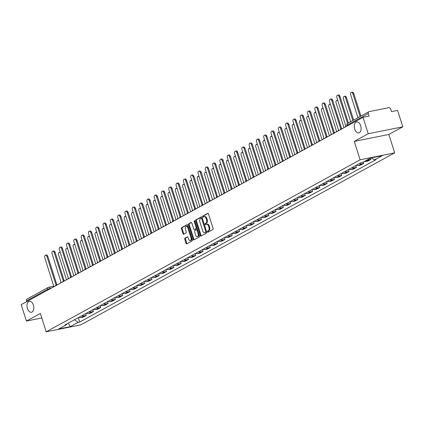 <?xml version="1.0" encoding="UTF-8"?>
<svg xmlns="http://www.w3.org/2000/svg" width="424" height="424" viewBox="0 0 424 424"><rect width="100%" height="100%" fill="white"/><g stroke="black" fill="none" stroke-linecap="round" stroke-linejoin="round"><path stroke-width="0.64" d="M207.511 231.822A0.599 0.355 -101.3 0 0 208.009 232.214L212.89 229.538A0.859 0.509 -101.3 0 0 213.097 228.478L208.47 213.897A0.859 0.509 -101.3 0 0 207.845 213.309A0.859 0.509 -101.3 0 0 207.755 213.341L202.873 216.017A0.599 0.355 -101.3 0 0 203.234 217.152L203.864 216.802A2.751 1.627 -101.3 0 1 204.145 216.701A2.751 1.627 -101.3 0 1 206.154 218.588L206.541 219.802A2.751 1.627 -101.3 0 1 205.894 223.199L205.264 223.549A0.599 0.355 -101.3 0 0 205.624 224.683L206.255 224.333A2.751 1.627 -101.3 0 1 206.536 224.232A2.751 1.627 -101.3 0 1 208.544 226.119L208.931 227.338A2.751 1.627 -101.3 0 1 208.285 230.736L207.649 231.08A0.599 0.355 -101.3 0 0 207.511 231.822M206.536 224.232L207.225 224.095A2.751 1.627 -101.3 0 1 209.239 225.981L209.62 227.195A2.751 1.627 -101.3 0 1 208.974 230.592L208.343 230.942A0.599 0.355 -101.3 0 0 208.391 232.008M208.126 213.378L203.562 215.874A0.599 0.355 -101.3 0 0 203.61 216.94M204.145 216.701L204.84 216.563A2.751 1.627 -101.3 0 1 206.848 218.45L207.235 219.664A2.751 1.627 -101.3 0 1 206.583 223.061L205.953 223.411A0.599 0.355 -101.3 0 0 206 224.471M33.39 305.126A5.602 3.318 -101.3 0 0 29.293 301.279A5.602 3.318 -101.3 0 0 27.396 308.412A5.602 3.318 -101.3 0 0 31.493 312.26A5.602 3.318 -101.3 0 0 33.39 305.126M360.692 125.769A5.602 3.318 -101.3 0 0 356.595 121.921A5.602 3.318 -101.3 0 0 354.703 129.055A5.602 3.318 -101.3 0 0 358.799 132.903A5.602 3.318 -101.3 0 0 360.692 125.769M184.959 238.145A0.859 0.509 -101.3 0 0 184.758 239.205L186.057 243.297A0.859 0.509 -101.3 0 0 186.682 243.885A0.859 0.509 -101.3 0 0 186.772 243.853L192.194 240.88A0.859 0.509 -101.3 0 0 192.395 239.82L187.774 225.239A0.859 0.509 -101.3 0 0 187.143 224.651A0.859 0.509 -101.3 0 0 187.053 224.683L181.631 227.656A0.859 0.509 -101.3 0 0 181.43 228.716L182.998 233.656A0.859 0.509 -101.3 0 0 183.624 234.244A0.859 0.509 -101.3 0 0 183.714 234.212L186.035 232.94A0.859 0.509 -101.3 0 0 186.237 231.88L185.458 229.432A2.3 1.362 -101.3 0 1 186.237 226.506A2.3 1.362 -101.3 0 1 187.917 228.086L190.964 237.684A2.3 1.362 -101.3 0 1 190.185 240.609A2.3 1.362 -101.3 0 1 188.505 239.03L187.996 237.429A0.859 0.509 -101.3 0 0 187.371 236.841A0.859 0.509 -101.3 0 0 187.281 236.873L184.959 238.145L185.654 238.002A0.859 0.509 -101.3 0 0 185.447 239.067L186.746 243.153A0.859 0.509 -101.3 0 0 187.09 243.678M354.273 141.393L388.85 134.461L402.8 126.818L368.223 133.751L354.273 141.393L360.109 159.795L46.195 331.817L40.36 313.416L26.41 321.058L21.2 304.639L363.013 117.331L369.134 116.102L368.324 113.547L347.118 125.165L347.044 126.082M368.223 133.751L363.013 117.331M200.345 235.463A0.859 0.509 -101.3 0 0 200.971 236.051A0.859 0.509 -101.3 0 0 201.061 236.02L206.483 233.052A0.859 0.509 -101.3 0 0 206.684 231.986L202.062 217.411A0.859 0.509 -101.3 0 0 201.432 216.818A0.859 0.509 -101.3 0 0 201.347 216.855L195.925 219.823A0.859 0.509 -101.3 0 0 195.718 220.883L200.345 235.463L201.034 235.325A0.859 0.509 -101.3 0 0 201.384 235.845M199.338 236.968L193.916 239.936A0.859 0.509 -101.3 0 1 193.826 239.968A0.859 0.509 -101.3 0 1 193.201 239.38L188.574 224.799A0.859 0.509 -101.3 0 1 188.775 223.739L191.097 222.468A0.859 0.509 -101.3 0 1 191.187 222.436A0.859 0.509 -101.3 0 1 191.812 223.024L193.689 228.939A0.859 0.509 -101.3 0 0 194.319 229.527A0.859 0.509 -101.3 0 0 194.404 229.495L195.946 228.653A0.859 0.509 -101.3 0 0 196.148 227.593L194.197 221.434A0.599 0.355 -101.3 0 1 194.839 221.084L199.54 235.903A0.859 0.509 -101.3 0 1 199.338 236.968M402.8 126.818L397.59 110.399L391.474 111.623L390.658 109.069A1.749 1.389 61.3 0 0 388.755 107.696L369.182 111.618A1.749 1.389 61.3 0 0 368.864 111.735A1.749 1.389 61.3 0 0 368.324 113.547M388.85 134.461L394.686 152.863L80.772 324.879L46.195 331.817M26.41 321.058L41.806 317.974M26.744 301.602L26.511 300.855A1.749 1.389 -118.7 0 1 27.051 299.042L48.257 287.419A1.749 1.389 61.3 0 0 47.716 289.232L26.511 300.855M364.375 161.449A4.028 3.191 61.3 0 0 365.811 161.528L368.901 159.832A4.028 3.191 -118.7 0 1 367.465 159.753M368.901 159.832L371.011 159.408L370.576 158.046M365.811 161.528L367.921 161.104L371.011 159.408M363.273 162.053L363.707 163.415L361.598 163.834A4.028 3.191 -118.7 0 1 359.563 163.521M356.473 165.212A4.028 3.191 61.3 0 0 358.508 165.53L360.617 165.106L363.707 163.415M355.837 165.625L356.404 167.416L354.294 167.835A4.028 3.191 -118.7 0 1 352.259 167.522M349.169 169.213A4.028 3.191 61.3 0 0 351.204 169.531L353.314 169.107L356.404 167.416M348.533 169.627L349.1 171.418L346.991 171.837A4.028 3.191 -118.7 0 1 344.956 171.524M341.866 173.215A4.028 3.191 61.3 0 0 343.901 173.533L346.011 173.109L349.1 171.418M341.23 173.628L341.797 175.419L339.688 175.838A4.028 3.191 -118.7 0 1 337.652 175.525M334.568 177.216A4.028 3.191 61.3 0 0 336.598 177.534L338.707 177.11L341.797 175.419M333.926 177.63L334.494 179.421L332.384 179.84A4.028 3.191 -118.7 0 1 330.354 179.527M327.264 181.218A4.028 3.191 61.3 0 0 329.294 181.536L331.404 181.112L334.494 179.421M326.623 181.631L327.19 183.422L325.086 183.841A4.028 3.191 -118.7 0 1 323.051 183.528M319.961 185.219A4.028 3.191 61.3 0 0 321.996 185.537L324.106 185.113L327.19 183.422M319.325 185.633L319.892 187.424L317.783 187.843A4.028 3.191 -118.7 0 1 315.748 187.53M312.658 189.221A4.028 3.191 61.3 0 0 314.693 189.539L316.802 189.115L319.892 187.424M312.022 189.634L312.589 191.425L310.479 191.849A4.028 3.191 -118.7 0 1 308.444 191.531M305.354 193.222A4.028 3.191 61.3 0 0 307.389 193.54L309.499 193.116L312.589 191.425M304.718 193.636L305.285 195.427L303.176 195.851A4.028 3.191 -118.7 0 1 301.141 195.533M298.051 197.224A4.028 3.191 61.3 0 0 300.086 197.542L302.195 197.118L305.285 195.427M297.415 197.637L297.982 199.428L295.873 199.852A4.028 3.191 -118.7 0 1 293.837 199.534M290.753 201.225A4.028 3.191 61.3 0 0 292.783 201.543L294.892 201.119L297.982 199.428M290.111 201.638L290.679 203.43L288.569 203.854A4.028 3.191 -118.7 0 1 286.539 203.536M283.449 205.227A4.028 3.191 61.3 0 0 285.479 205.545L287.589 205.121L290.679 203.43M282.808 205.64L283.375 207.431L281.266 207.855A4.028 3.191 -118.7 0 1 279.236 207.537M276.146 209.228A4.028 3.191 61.3 0 0 278.181 209.546L280.291 209.122L283.375 207.431M275.505 209.642L276.077 211.433L273.968 211.857A4.028 3.191 -118.7 0 1 271.932 211.539M268.843 213.23A4.028 3.191 61.3 0 0 270.878 213.548L272.987 213.124L276.077 211.433M268.207 213.643L268.774 215.434L266.664 215.858A4.028 3.191 -118.7 0 1 264.629 215.54M261.539 217.231A4.028 3.191 61.3 0 0 263.574 217.549L265.684 217.125L268.774 215.434M260.903 217.644L261.47 219.436L259.361 219.86A4.028 3.191 -118.7 0 1 257.326 219.542M254.236 221.233A4.028 3.191 61.3 0 0 256.271 221.551L258.38 221.127L261.47 219.436M253.6 221.646L254.167 223.437L252.057 223.861A4.028 3.191 -118.7 0 1 250.022 223.543M246.932 225.239A4.028 3.191 61.3 0 0 248.968 225.552L251.077 225.128L254.167 223.437M246.296 225.648L246.863 227.439L244.754 227.863A4.028 3.191 -118.7 0 1 242.724 227.545M239.634 229.241A4.028 3.191 61.3 0 0 241.664 229.554L243.774 229.13L246.863 227.439M238.993 229.649L239.56 231.44L237.451 231.864A4.028 3.191 -118.7 0 1 235.421 231.546M232.331 233.242A4.028 3.191 61.3 0 0 234.366 233.555L236.47 233.131L239.56 231.44M231.69 233.651L232.262 235.442L230.153 235.866A4.028 3.191 -118.7 0 1 228.117 235.548M225.027 237.244A4.028 3.191 61.3 0 0 227.063 237.557L229.172 237.133L232.262 235.442M224.391 237.652L224.959 239.443L222.849 239.867A4.028 3.191 -118.7 0 1 220.814 239.549M217.724 241.245A4.028 3.191 61.3 0 0 219.759 241.558L221.869 241.139L224.959 239.443M217.088 241.654L217.655 243.445L215.546 243.869A4.028 3.191 -118.7 0 1 213.511 243.551M210.421 245.247A4.028 3.191 61.3 0 0 212.456 245.56L214.565 245.141L217.655 243.445M209.785 245.655L210.352 247.446L208.242 247.87A4.028 3.191 -118.7 0 1 206.207 247.552M203.117 249.248A4.028 3.191 61.3 0 0 205.152 249.561L207.262 249.142L210.352 247.446M202.481 249.657L203.048 251.448L200.939 251.872A4.028 3.191 -118.7 0 1 198.909 251.554M195.819 253.25A4.028 3.191 61.3 0 0 197.849 253.563L199.958 253.144L203.048 251.448M195.178 253.658L195.745 255.449L193.636 255.873A4.028 3.191 -118.7 0 1 191.606 255.555M188.516 257.251A4.028 3.191 61.3 0 0 190.546 257.564L192.655 257.145L195.745 255.449M187.874 257.665L188.447 259.451L186.337 259.875A4.028 3.191 -118.7 0 1 184.302 259.557M181.212 261.253A4.028 3.191 61.3 0 0 183.248 261.566L185.357 261.147L188.447 259.451M180.576 261.666L181.143 263.452L179.034 263.876A4.028 3.191 -118.7 0 1 176.999 263.558M173.909 265.254A4.028 3.191 61.3 0 0 175.944 265.567L178.054 265.148L181.143 263.452M173.273 265.668L173.84 267.454L171.731 267.878A4.028 3.191 -118.7 0 1 169.695 267.56M166.606 269.256A4.028 3.191 61.3 0 0 168.641 269.574L170.75 269.15L173.84 267.454M165.969 269.669L166.537 271.455L164.427 271.879A4.028 3.191 -118.7 0 1 162.392 271.561M159.302 273.257A4.028 3.191 61.3 0 0 161.337 273.575L163.447 273.151L166.537 271.455M158.666 273.671L159.233 275.457L157.124 275.881A4.028 3.191 -118.7 0 1 155.094 275.563M152.004 277.259A4.028 3.191 61.3 0 0 154.034 277.577L156.143 277.153L159.233 275.457M151.363 277.672L151.93 279.458L149.82 279.882A4.028 3.191 -118.7 0 1 147.791 279.57M144.701 281.26A4.028 3.191 61.3 0 0 146.731 281.578L148.84 281.154L151.93 279.458M144.059 281.674L144.632 283.46L142.522 283.884A4.028 3.191 -118.7 0 1 140.487 283.571M137.397 285.262A4.028 3.191 61.3 0 0 139.432 285.58L141.542 285.156L144.632 283.46M136.761 285.675L137.328 287.461L135.219 287.885A4.028 3.191 -118.7 0 1 133.184 287.573M130.094 289.263A4.028 3.191 61.3 0 0 132.129 289.581L134.238 289.157L137.328 287.461M129.458 289.677L130.025 291.463L127.916 291.887A4.028 3.191 -118.7 0 1 125.88 291.574M122.79 293.265A4.028 3.191 61.3 0 0 124.826 293.583L126.935 293.159L130.025 291.463M122.154 293.678L122.722 295.47L120.612 295.888A4.028 3.191 -118.7 0 1 118.577 295.576M115.487 297.266A4.028 3.191 61.3 0 0 117.522 297.584L119.632 297.16L122.722 295.47M114.851 297.68L115.418 299.471L113.309 299.89A4.028 3.191 -118.7 0 1 111.273 299.577M108.189 301.268A4.028 3.191 61.3 0 0 110.219 301.586L112.328 301.162L115.418 299.471M107.548 301.681L108.115 303.473L106.005 303.891A4.028 3.191 -118.7 0 1 103.975 303.579M100.886 305.269A4.028 3.191 61.3 0 0 102.915 305.587L105.025 305.163L108.115 303.473M100.244 305.683L100.811 307.474L98.707 307.893A4.028 3.191 -118.7 0 1 96.672 307.58M93.582 309.271A4.028 3.191 61.3 0 0 95.617 309.589L97.727 309.165L100.811 307.474M92.946 309.684L93.513 311.476L91.404 311.894A4.028 3.191 -118.7 0 1 89.369 311.582M86.279 313.272A4.028 3.191 61.3 0 0 88.314 313.59L90.423 313.166L93.513 311.476M85.643 313.686L86.21 315.477L84.1 315.896A4.028 3.191 -118.7 0 1 82.065 315.583M78.975 317.274A4.028 3.191 61.3 0 0 81.011 317.592L83.12 317.168L86.21 315.477M74.465 319.749L78.09 322.362L70.23 326.671L58.613 328.998L66.473 324.689L64.851 325.017L361.163 162.641L362.79 162.318L370.656 158.004L382.273 155.677L374.408 159.986L371.44 157.85M78.09 322.362L79.717 322.033L376.035 159.657L374.408 159.986M360.109 159.795L394.686 152.863M78.339 317.687L79.717 322.033M66.473 324.689L66.806 323.941M68.381 323.083L70.23 326.671M201.713 216.892L196.614 219.685A0.859 0.509 -101.3 0 0 196.413 220.745L201.034 235.325M205.619 232.193A0.599 0.355 -101.3 0 0 205.762 231.451L201.702 218.652A0.599 0.355 -101.3 0 0 201.199 218.265L200.531 218.63A2.751 1.627 -101.3 0 0 199.884 222.028L202.661 230.773A2.751 1.627 -101.3 0 0 204.67 232.665A2.751 1.627 -101.3 0 0 204.951 232.559L206.308 232.055A0.599 0.355 -101.3 0 0 206.451 231.313L205.762 231.451M201.326 218.238L201.893 218.127A0.599 0.355 -101.3 0 1 202.391 218.514L206.451 231.313M204.67 232.665L205.359 232.522A2.751 1.627 -101.3 0 0 205.645 232.421L204.951 232.559M206.308 232.055L205.645 232.421M191.468 222.505L189.47 223.602A0.859 0.509 -101.3 0 0 189.268 224.662L193.89 239.242A0.859 0.509 -101.3 0 0 194.24 239.761M194.918 229.395A0.859 0.509 -101.3 0 0 195.008 229.389A0.859 0.509 -101.3 0 0 195.098 229.358L196.635 228.515A0.859 0.509 -101.3 0 0 196.842 227.45L194.886 221.296L194.197 221.434M195.634 235.071A2.3 1.362 -101.3 0 0 197.319 236.65A2.3 1.362 -101.3 0 0 198.093 233.725L197.022 230.343A0.859 0.509 -101.3 0 0 196.392 229.755A0.859 0.509 -101.3 0 0 196.307 229.787L194.764 230.63A0.859 0.509 -101.3 0 0 194.563 231.69L195.634 235.071M197.319 236.65L198.008 236.513A2.3 1.362 -101.3 0 0 198.787 233.587L198.093 233.725M196.487 229.75L196.996 229.649A0.859 0.509 -101.3 0 1 197.086 229.617A0.859 0.509 -101.3 0 1 197.711 230.206L198.787 233.587M187.652 236.91L185.654 238.002M190.185 240.609L190.874 240.472A2.3 1.362 -101.3 0 0 191.653 237.541L190.964 237.684M186.237 226.506L186.931 226.368A2.3 1.362 -101.3 0 1 188.611 227.948L191.653 237.541M187.424 224.72L182.325 227.513A0.859 0.509 -101.3 0 0 182.124 228.578L183.687 233.518A0.859 0.509 -101.3 0 0 184.037 234.037M360.114 116.531L352.885 93.752A2.014 1.193 -101.3 0 0 351.411 92.363A2.014 1.193 -101.3 0 0 350.733 94.928L357.957 117.708M351.411 92.363L352.312 92.183A2.014 1.193 78.7 0 1 353.786 93.572L360.925 116.086M347.579 123.4L339.057 96.524A2.014 1.193 -101.3 0 0 337.584 95.14L338.485 94.96A2.014 1.193 78.7 0 1 339.953 96.343L348.396 122.949M337.584 95.14A2.014 1.193 -101.3 0 0 336.9 97.7L345.862 126.209A1.749 1.039 -101.3 0 0 345.364 127.004M352.81 120.533L345.581 97.753A2.014 1.193 -101.3 0 0 344.113 96.37A2.014 1.193 -101.3 0 0 343.429 98.93L350.659 121.709M344.113 96.37L345.009 96.19A2.014 1.193 78.7 0 1 346.482 97.573L353.627 120.087M355.927 165.514A2.189 1.733 61.3 0 0 356.293 165.376A2.189 1.733 61.3 0 0 356.505 165.228M354.241 166.436A2.189 1.733 61.3 0 0 354.607 166.298L356.293 165.376M337.976 101.076A2.014 1.193 -101.3 0 0 336.81 100.371A2.014 1.193 -101.3 0 0 336.126 102.931L344.002 127.751M341.182 128.875A1.749 1.039 -101.3 0 0 341.034 128.885A1.749 1.039 -101.3 0 0 340.854 128.954L331.754 100.525A2.014 1.193 -101.3 0 0 330.28 99.142A2.014 1.193 -101.3 0 0 329.602 101.702L338.559 130.21A1.749 1.039 -101.3 0 0 338.061 131.005M330.28 99.142L331.181 98.962A2.014 1.193 78.7 0 1 332.649 100.345L341.665 128.758M333.884 132.876A1.749 1.039 -101.3 0 0 333.73 132.887A1.749 1.039 -101.3 0 0 333.55 132.956L324.45 104.527A2.014 1.193 -101.3 0 0 322.977 103.143A2.014 1.193 -101.3 0 0 322.298 105.703L331.255 134.212A1.749 1.039 -101.3 0 0 330.757 135.007M322.977 103.143L323.878 102.963A2.014 1.193 78.7 0 1 325.351 104.346L334.361 132.76M348.623 169.515A2.189 1.733 61.3 0 0 348.989 169.377A2.189 1.733 61.3 0 0 349.206 169.229M346.938 170.437A2.189 1.733 61.3 0 0 347.304 170.3L348.989 169.377M330.672 105.078A2.014 1.193 -101.3 0 0 329.506 104.373A2.014 1.193 -101.3 0 0 328.823 106.933L336.698 131.753M341.32 173.517A2.189 1.733 61.3 0 0 341.686 173.379A2.189 1.733 61.3 0 0 341.903 173.231M339.635 174.439A2.189 1.733 61.3 0 0 340 174.301L341.686 173.379M323.369 109.085A2.014 1.193 -101.3 0 0 322.203 108.374A2.014 1.193 -101.3 0 0 321.524 110.934L329.395 135.754M334.022 177.518A2.189 1.733 61.3 0 0 334.382 177.38A2.189 1.733 61.3 0 0 334.6 177.232M332.337 178.44A2.189 1.733 61.3 0 0 332.697 178.303L334.382 177.38M316.066 113.086A2.014 1.193 -101.3 0 0 314.899 112.376A2.014 1.193 -101.3 0 0 314.221 114.936L322.092 139.756M326.581 136.878A1.749 1.039 -101.3 0 0 326.427 136.888A1.749 1.039 -101.3 0 0 326.247 136.957L317.147 108.528A2.014 1.193 -101.3 0 0 315.673 107.145A2.014 1.193 -101.3 0 0 314.995 109.71L323.952 138.213A1.749 1.039 -101.3 0 0 323.454 139.008M315.673 107.145L316.574 106.965A2.014 1.193 78.7 0 1 318.048 108.348L327.063 136.761M319.277 140.879A1.749 1.039 -101.3 0 0 319.124 140.89A1.749 1.039 -101.3 0 0 318.943 140.959L309.843 112.53A2.014 1.193 -101.3 0 0 308.375 111.146A2.014 1.193 -101.3 0 0 307.692 113.712L316.654 142.215A1.749 1.039 -101.3 0 0 316.156 143.01M308.375 111.146L309.271 110.966A2.014 1.193 78.7 0 1 310.744 112.349L319.76 140.763M311.974 144.881A1.749 1.039 -101.3 0 0 311.82 144.891A1.749 1.039 -101.3 0 0 311.645 144.96L302.545 116.531A2.014 1.193 -101.3 0 0 301.072 115.148A2.014 1.193 -101.3 0 0 300.388 117.713L309.35 146.216A1.749 1.039 -101.3 0 0 308.852 147.011M301.072 115.148L301.968 114.968A2.014 1.193 78.7 0 1 303.441 116.351L312.456 144.764M326.719 181.52A2.189 1.733 61.3 0 0 327.084 181.382A2.189 1.733 61.3 0 0 327.296 181.233M325.033 182.442A2.189 1.733 61.3 0 0 325.399 182.304L327.084 181.382M308.762 117.088A2.014 1.193 -101.3 0 0 307.596 116.377A2.014 1.193 -101.3 0 0 306.918 118.937L314.788 143.757M304.671 148.882A1.749 1.039 -101.3 0 0 304.522 148.893A1.749 1.039 -101.3 0 0 304.342 148.962L295.242 120.533A2.014 1.193 -101.3 0 0 293.768 119.149A2.014 1.193 -101.3 0 0 293.085 121.715L302.047 150.218A1.749 1.039 -101.3 0 0 301.549 151.013M293.768 119.149L294.664 118.969A2.014 1.193 78.7 0 1 296.137 120.352L305.153 148.766M319.415 185.521A2.189 1.733 61.3 0 0 319.781 185.383A2.189 1.733 61.3 0 0 319.993 185.235M317.73 186.443A2.189 1.733 61.3 0 0 318.095 186.306L319.781 185.383M301.459 121.089A2.014 1.193 -101.3 0 0 300.298 120.379A2.014 1.193 -101.3 0 0 299.614 122.939L307.485 147.759M297.367 152.884A1.749 1.039 -101.3 0 0 297.219 152.894A1.749 1.039 -101.3 0 0 297.039 152.963L287.938 124.534A2.014 1.193 -101.3 0 0 286.465 123.151A2.014 1.193 -101.3 0 0 285.787 125.716L294.744 154.219A1.749 1.039 -101.3 0 0 294.245 155.014M286.465 123.151L287.366 122.971A2.014 1.193 78.7 0 1 288.834 124.354L297.849 152.767M312.112 189.523A2.189 1.733 61.3 0 0 312.477 189.385A2.189 1.733 61.3 0 0 312.689 189.237M310.426 190.445A2.189 1.733 61.3 0 0 310.792 190.307L312.477 189.385M294.155 125.091A2.014 1.193 -101.3 0 0 292.995 124.38A2.014 1.193 -101.3 0 0 292.311 126.94L300.187 151.76M290.069 156.885A1.749 1.039 -101.3 0 0 289.915 156.896A1.749 1.039 -101.3 0 0 289.735 156.965L280.635 128.536A2.014 1.193 -101.3 0 0 279.162 127.152A2.014 1.193 -101.3 0 0 278.483 129.718L287.44 158.221A1.749 1.039 -101.3 0 0 286.942 159.016M279.162 127.152L280.063 126.972A2.014 1.193 78.7 0 1 281.536 128.355L290.546 156.769M304.808 193.524A2.189 1.733 61.3 0 0 305.174 193.386A2.189 1.733 61.3 0 0 305.386 193.238M303.123 194.446A2.189 1.733 61.3 0 0 303.489 194.309L305.174 193.386M286.857 129.092A2.014 1.193 -101.3 0 0 285.691 128.382A2.014 1.193 -101.3 0 0 285.007 130.942L292.883 155.762M282.766 160.887A1.749 1.039 -101.3 0 0 282.612 160.897A1.749 1.039 -101.3 0 0 282.432 160.966L273.332 132.537A2.014 1.193 -101.3 0 0 271.858 131.154A2.014 1.193 -101.3 0 0 271.18 133.719L280.137 162.222A1.749 1.039 -101.3 0 0 279.639 163.017M271.858 131.154L272.759 130.974A2.014 1.193 78.7 0 1 274.233 132.357L283.248 160.77M297.505 197.526A2.189 1.733 61.3 0 0 297.871 197.388A2.189 1.733 61.3 0 0 298.088 197.239M295.82 198.448A2.189 1.733 61.3 0 0 296.185 198.31L297.871 197.388M279.554 133.094A2.014 1.193 -101.3 0 0 278.388 132.383A2.014 1.193 -101.3 0 0 277.709 134.943L285.58 159.763M290.207 201.527A2.189 1.733 61.3 0 0 290.567 201.389A2.189 1.733 61.3 0 0 290.784 201.241M288.521 202.449A2.189 1.733 61.3 0 0 288.882 202.312L290.567 201.389M272.25 137.095A2.014 1.193 -101.3 0 0 271.084 136.385A2.014 1.193 -101.3 0 0 270.406 138.95L278.276 163.765M282.903 205.529A2.189 1.733 61.3 0 0 283.264 205.391A2.189 1.733 61.3 0 0 283.481 205.243M281.218 206.451A2.189 1.733 61.3 0 0 281.584 206.313L283.264 205.391M264.947 141.097A2.014 1.193 -101.3 0 0 263.781 140.386A2.014 1.193 -101.3 0 0 263.103 142.952L270.973 167.766M275.6 209.53A2.189 1.733 61.3 0 0 275.966 209.392A2.189 1.733 61.3 0 0 276.178 209.244M273.915 210.452A2.189 1.733 61.3 0 0 274.28 210.315L275.966 209.392M257.644 145.098A2.014 1.193 -101.3 0 0 256.483 144.388A2.014 1.193 -101.3 0 0 255.799 146.953L263.67 171.768M268.297 213.532A2.189 1.733 61.3 0 0 268.662 213.394A2.189 1.733 61.3 0 0 268.874 213.251M266.611 214.454A2.189 1.733 61.3 0 0 266.977 214.316L268.662 213.394M250.34 149.1A2.014 1.193 -101.3 0 0 249.179 148.389A2.014 1.193 -101.3 0 0 248.496 150.955L256.372 175.769M260.993 217.533A2.189 1.733 61.3 0 0 261.359 217.395A2.189 1.733 61.3 0 0 261.571 217.252M259.308 218.455A2.189 1.733 61.3 0 0 259.673 218.318L261.359 217.395M243.042 153.101A2.014 1.193 -101.3 0 0 241.876 152.391A2.014 1.193 -101.3 0 0 241.192 154.956L249.068 179.771M275.462 164.888A1.749 1.039 -101.3 0 0 275.309 164.899A1.749 1.039 -101.3 0 0 275.128 164.968L266.028 136.539A2.014 1.193 -101.3 0 0 264.56 135.155A2.014 1.193 -101.3 0 0 263.876 137.721L272.839 166.224A1.749 1.039 -101.3 0 0 272.341 167.019M264.56 135.155L265.456 134.975A2.014 1.193 78.7 0 1 266.929 136.358L275.945 164.772M268.159 168.89A1.749 1.039 -101.3 0 0 268.005 168.9A1.749 1.039 -101.3 0 0 267.83 168.969L258.725 140.54A2.014 1.193 -101.3 0 0 257.257 139.157A2.014 1.193 -101.3 0 0 256.573 141.722L265.535 170.225A1.749 1.039 -101.3 0 0 265.037 171.02M257.257 139.157L258.152 138.977A2.014 1.193 78.7 0 1 259.626 140.36L268.641 168.773M260.855 172.891A1.749 1.039 -101.3 0 0 260.707 172.902A1.749 1.039 -101.3 0 0 260.527 172.971L251.427 144.542A2.014 1.193 -101.3 0 0 249.953 143.158A2.014 1.193 -101.3 0 0 249.27 145.724L258.232 174.227A1.749 1.039 -101.3 0 0 257.734 175.022M249.953 143.158L250.849 142.978A2.014 1.193 78.7 0 1 252.322 144.361L261.338 172.78M253.552 176.893A1.749 1.039 -101.3 0 0 253.404 176.909A1.749 1.039 -101.3 0 0 253.223 176.972L244.123 148.543A2.014 1.193 -101.3 0 0 242.65 147.16A2.014 1.193 -101.3 0 0 241.972 149.725L250.929 178.228A1.749 1.039 -101.3 0 0 250.43 179.023M242.65 147.16L243.551 146.98A2.014 1.193 78.7 0 1 245.019 148.363L254.034 176.782M246.254 180.894A1.749 1.039 -101.3 0 0 246.1 180.91A1.749 1.039 -101.3 0 0 245.92 180.974L236.82 152.545A2.014 1.193 -101.3 0 0 235.347 151.161A2.014 1.193 -101.3 0 0 234.668 153.727L243.625 182.23A1.749 1.039 -101.3 0 0 243.127 183.025M235.347 151.161L236.248 150.981A2.014 1.193 78.7 0 1 237.721 152.364L246.731 180.783M238.951 184.896A1.749 1.039 -101.3 0 0 238.797 184.912A1.749 1.039 -101.3 0 0 238.617 184.975L229.517 156.546A2.014 1.193 -101.3 0 0 228.043 155.163A2.014 1.193 -101.3 0 0 227.365 157.728L236.322 186.231A1.749 1.039 -101.3 0 0 235.823 187.026M228.043 155.163L228.944 154.983A2.014 1.193 78.7 0 1 230.418 156.366L239.428 184.785M253.69 221.535A2.189 1.733 61.3 0 0 254.056 221.397A2.189 1.733 61.3 0 0 254.273 221.254M252.004 222.457A2.189 1.733 61.3 0 0 252.37 222.319L254.056 221.397M235.739 157.103A2.014 1.193 -101.3 0 0 234.573 156.392A2.014 1.193 -101.3 0 0 233.894 158.958L241.765 183.772M231.647 188.897A1.749 1.039 -101.3 0 0 231.493 188.913A1.749 1.039 -101.3 0 0 231.313 188.977L222.213 160.548A2.014 1.193 -101.3 0 0 220.74 159.164A2.014 1.193 -101.3 0 0 220.061 161.73L229.024 190.233A1.749 1.039 -101.3 0 0 228.52 191.028M220.74 159.164L221.641 158.984A2.014 1.193 78.7 0 1 223.114 160.367L232.129 188.786M246.386 225.536A2.189 1.733 61.3 0 0 246.752 225.398A2.189 1.733 61.3 0 0 246.969 225.255M244.706 226.458A2.189 1.733 61.3 0 0 245.067 226.321L246.752 225.398M228.435 161.104A2.014 1.193 -101.3 0 0 227.269 160.394A2.014 1.193 -101.3 0 0 226.591 162.959L234.461 187.774M224.344 192.899A1.749 1.039 -101.3 0 0 224.19 192.915A1.749 1.039 -101.3 0 0 224.01 192.978L214.91 164.549A2.014 1.193 -101.3 0 0 213.442 163.166A2.014 1.193 -101.3 0 0 212.758 165.731L221.72 194.234A1.749 1.039 -101.3 0 0 221.222 195.029M213.442 163.166L214.337 162.986A2.014 1.193 78.7 0 1 215.811 164.369L224.826 192.788M239.088 229.538A2.189 1.733 61.3 0 0 239.449 229.4A2.189 1.733 61.3 0 0 239.666 229.257M237.403 230.46A2.189 1.733 61.3 0 0 237.763 230.322L239.449 229.4M221.132 165.106A2.014 1.193 -101.3 0 0 219.966 164.395A2.014 1.193 -101.3 0 0 219.288 166.961L227.158 191.775M217.04 196.906A1.749 1.039 -101.3 0 0 216.887 196.916A1.749 1.039 -101.3 0 0 216.712 196.98L207.612 168.551A2.014 1.193 -101.3 0 0 206.138 167.167A2.014 1.193 -101.3 0 0 205.454 169.733L214.417 198.236A1.749 1.039 -101.3 0 0 213.919 199.031M206.138 167.167L207.034 166.987A2.014 1.193 78.7 0 1 208.507 168.37L217.523 196.789M231.785 233.539A2.189 1.733 61.3 0 0 232.151 233.401A2.189 1.733 61.3 0 0 232.363 233.258M230.1 234.461A2.189 1.733 61.3 0 0 230.465 234.324L232.151 233.401M213.828 169.107A2.014 1.193 -101.3 0 0 212.663 168.397A2.014 1.193 -101.3 0 0 211.984 170.962L219.855 195.777M209.737 200.907A1.749 1.039 -101.3 0 0 209.589 200.918A1.749 1.039 -101.3 0 0 209.408 200.981L200.308 172.552A2.014 1.193 -101.3 0 0 198.835 171.169A2.014 1.193 -101.3 0 0 198.151 173.734L207.113 202.237A1.749 1.039 -101.3 0 0 206.615 203.032M198.835 171.169L199.736 170.989A2.014 1.193 78.7 0 1 201.204 172.372L210.219 200.791M224.482 237.541A2.189 1.733 61.3 0 0 224.847 237.403A2.189 1.733 61.3 0 0 225.059 237.26M222.796 238.463A2.189 1.733 61.3 0 0 223.162 238.325L224.847 237.403M206.525 173.109A2.014 1.193 -101.3 0 0 205.364 172.398A2.014 1.193 -101.3 0 0 204.681 174.964L212.557 199.778M202.434 204.909A1.749 1.039 -101.3 0 0 202.285 204.919A1.749 1.039 -101.3 0 0 202.105 204.983L193.005 176.554A2.014 1.193 -101.3 0 0 191.531 175.17A2.014 1.193 -101.3 0 0 190.853 177.736L199.81 206.239A1.749 1.039 -101.3 0 0 199.312 207.039M191.531 175.17L192.432 174.99A2.014 1.193 78.7 0 1 193.906 176.373L202.916 204.792M217.178 241.542A2.189 1.733 61.3 0 0 217.544 241.404A2.189 1.733 61.3 0 0 217.756 241.261M215.493 242.464A2.189 1.733 61.3 0 0 215.858 242.327L217.544 241.404M199.227 177.11A2.014 1.193 -101.3 0 0 198.061 176.4A2.014 1.193 -101.3 0 0 197.377 178.965L205.253 203.78M195.135 208.91A1.749 1.039 -101.3 0 0 194.982 208.921A1.749 1.039 -101.3 0 0 194.802 208.984L185.701 180.555A2.014 1.193 -101.3 0 0 184.228 179.172A2.014 1.193 -101.3 0 0 183.55 181.737L192.507 210.24A1.749 1.039 -101.3 0 0 192.008 211.041M184.228 179.172L185.129 178.992A2.014 1.193 78.7 0 1 186.602 180.375L195.612 208.793M209.875 245.544A2.189 1.733 61.3 0 0 210.24 245.406A2.189 1.733 61.3 0 0 210.458 245.263M208.189 246.466A2.189 1.733 61.3 0 0 208.555 246.328L210.24 245.406M191.924 181.112A2.014 1.193 -101.3 0 0 190.758 180.401A2.014 1.193 -101.3 0 0 190.074 182.967L197.95 207.781M187.832 212.912A1.749 1.039 -101.3 0 0 187.678 212.922A1.749 1.039 -101.3 0 0 187.498 212.986L178.398 184.557A2.014 1.193 -101.3 0 0 176.925 183.173A2.014 1.193 -101.3 0 0 176.246 185.739L185.209 214.242A1.749 1.039 -101.3 0 0 184.705 215.042M176.925 183.173L177.826 182.993A2.014 1.193 78.7 0 1 179.299 184.376L188.314 212.795M202.571 249.545A2.189 1.733 61.3 0 0 202.937 249.407A2.189 1.733 61.3 0 0 203.154 249.264M200.886 250.467A2.189 1.733 61.3 0 0 201.252 250.33L202.937 249.407M184.62 185.113A2.014 1.193 -101.3 0 0 183.454 184.403A2.014 1.193 -101.3 0 0 182.776 186.968L190.646 211.788M180.529 216.913A1.749 1.039 -101.3 0 0 180.375 216.924A1.749 1.039 -101.3 0 0 180.195 216.987L171.095 188.558A2.014 1.193 -101.3 0 0 169.627 187.175A2.014 1.193 -101.3 0 0 168.943 189.74L177.905 218.243A1.749 1.039 -101.3 0 0 177.407 219.044M169.627 187.175L170.522 186.995A2.014 1.193 78.7 0 1 171.996 188.378L181.011 216.797M195.273 253.547A2.189 1.733 61.3 0 0 195.634 253.409A2.189 1.733 61.3 0 0 195.851 253.266M193.588 254.469A2.189 1.733 61.3 0 0 193.948 254.336L195.634 253.409M177.317 189.115A2.014 1.193 -101.3 0 0 176.151 188.404A2.014 1.193 -101.3 0 0 175.472 190.97L183.343 215.79M173.225 220.915A1.749 1.039 -101.3 0 0 173.072 220.925A1.749 1.039 -101.3 0 0 172.897 220.989L163.797 192.565A2.014 1.193 -101.3 0 0 162.323 191.176A2.014 1.193 -101.3 0 0 161.639 193.742L170.602 222.245A1.749 1.039 -101.3 0 0 170.103 223.045M162.323 191.176L163.219 190.996A2.014 1.193 78.7 0 1 164.692 192.385L173.708 220.798M187.97 257.548A2.189 1.733 61.3 0 0 188.336 257.41A2.189 1.733 61.3 0 0 188.548 257.267M186.284 258.47A2.189 1.733 61.3 0 0 186.65 258.338L188.336 257.41M170.013 193.116A2.014 1.193 -101.3 0 0 168.847 192.406A2.014 1.193 -101.3 0 0 168.169 194.971L176.04 219.791M165.922 224.916A1.749 1.039 -101.3 0 0 165.773 224.927A1.749 1.039 -101.3 0 0 165.593 224.99L156.493 196.566A2.014 1.193 -101.3 0 0 155.02 195.183A2.014 1.193 -101.3 0 0 154.336 197.743L163.298 226.246A1.749 1.039 -101.3 0 0 162.8 227.047M155.02 195.183L155.921 194.998A2.014 1.193 78.7 0 1 157.389 196.386L166.404 224.799M180.666 261.55A2.189 1.733 61.3 0 0 181.032 261.412A2.189 1.733 61.3 0 0 181.244 261.269M178.981 262.472A2.189 1.733 61.3 0 0 179.347 262.339L181.032 261.412M162.71 197.118A2.014 1.193 -101.3 0 0 161.549 196.407A2.014 1.193 -101.3 0 0 160.866 198.973L168.741 223.793M158.618 228.918A1.749 1.039 -101.3 0 0 158.47 228.928A1.749 1.039 -101.3 0 0 158.29 228.992L149.19 200.568A2.014 1.193 -101.3 0 0 147.716 199.185A2.014 1.193 -101.3 0 0 147.038 201.744L155.995 230.248A1.749 1.039 -101.3 0 0 155.497 231.048M147.716 199.185L148.617 199.004A2.014 1.193 78.7 0 1 150.091 200.388L159.101 228.801M173.363 265.551A2.189 1.733 61.3 0 0 173.729 265.413A2.189 1.733 61.3 0 0 173.941 265.27M171.678 266.479A2.189 1.733 61.3 0 0 172.043 266.341L173.729 265.413M155.412 201.119A2.014 1.193 -101.3 0 0 154.246 200.409A2.014 1.193 -101.3 0 0 153.562 202.974L161.438 227.794M151.32 232.919A1.749 1.039 -101.3 0 0 151.167 232.93A1.749 1.039 -101.3 0 0 150.986 232.993L141.886 204.569A2.014 1.193 -101.3 0 0 140.413 203.186A2.014 1.193 -101.3 0 0 139.734 205.746L148.692 234.255A1.749 1.039 -101.3 0 0 148.193 235.05M140.413 203.186L141.314 203.006A2.014 1.193 78.7 0 1 142.787 204.389L151.797 232.803M166.06 269.553A2.189 1.733 61.3 0 0 166.425 269.415A2.189 1.733 61.3 0 0 166.643 269.272M164.374 270.48A2.189 1.733 61.3 0 0 164.74 270.342L166.425 269.415M148.108 205.121A2.014 1.193 -101.3 0 0 146.942 204.41A2.014 1.193 -101.3 0 0 146.259 206.976L154.135 231.796M144.017 236.921A1.749 1.039 -101.3 0 0 143.863 236.931A1.749 1.039 -101.3 0 0 143.683 236.995L134.583 208.571A2.014 1.193 -101.3 0 0 133.109 207.188A2.014 1.193 -101.3 0 0 132.431 209.748L141.388 238.256A1.749 1.039 -101.3 0 0 140.89 239.051M133.109 207.188L134.011 207.007A2.014 1.193 78.7 0 1 135.484 208.391L144.499 236.804M158.756 273.554A2.189 1.733 61.3 0 0 159.122 273.416A2.189 1.733 61.3 0 0 159.339 273.273M157.071 274.482A2.189 1.733 61.3 0 0 157.437 274.344L159.122 273.416M140.805 209.122A2.014 1.193 -101.3 0 0 139.639 208.412A2.014 1.193 -101.3 0 0 138.961 210.977L146.831 235.797M136.714 240.922A1.749 1.039 -101.3 0 0 136.56 240.933A1.749 1.039 -101.3 0 0 136.38 240.996L127.28 212.572A2.014 1.193 -101.3 0 0 125.811 211.189A2.014 1.193 -101.3 0 0 125.128 213.749L134.09 242.258A1.749 1.039 -101.3 0 0 133.592 243.053M125.811 211.189L126.707 211.009A2.014 1.193 78.7 0 1 128.18 212.392L137.196 240.806M151.458 277.556A2.189 1.733 61.3 0 0 151.819 277.418A2.189 1.733 61.3 0 0 152.036 277.275M149.773 278.483A2.189 1.733 61.3 0 0 150.133 278.345L151.819 277.418M133.502 213.124A2.014 1.193 -101.3 0 0 132.336 212.413A2.014 1.193 -101.3 0 0 131.657 214.979L139.528 239.799M129.41 244.924A1.749 1.039 -101.3 0 0 129.256 244.934A1.749 1.039 -101.3 0 0 129.082 244.998L119.981 216.574A2.014 1.193 -101.3 0 0 118.508 215.191A2.014 1.193 -101.3 0 0 117.824 217.751L126.787 246.259A1.749 1.039 -101.3 0 0 126.288 247.054M118.508 215.191L119.404 215.01A2.014 1.193 78.7 0 1 120.877 216.394L129.892 244.807M144.155 281.557A2.189 1.733 61.3 0 0 144.52 281.419A2.189 1.733 61.3 0 0 144.732 281.276M142.469 282.485A2.189 1.733 61.3 0 0 142.835 282.347L144.52 281.419M126.198 217.125A2.014 1.193 -101.3 0 0 125.032 216.415A2.014 1.193 -101.3 0 0 124.354 218.98L132.224 243.8M122.107 248.925A1.749 1.039 -101.3 0 0 121.958 248.936A1.749 1.039 -101.3 0 0 121.778 248.999L112.678 220.575A2.014 1.193 -101.3 0 0 111.205 219.192A2.014 1.193 -101.3 0 0 110.521 221.752L119.483 250.261A1.749 1.039 -101.3 0 0 118.985 251.056M111.205 219.192L112.106 219.012A2.014 1.193 78.7 0 1 113.574 220.395L122.589 248.809M136.851 285.559A2.189 1.733 61.3 0 0 137.217 285.426A2.189 1.733 61.3 0 0 137.429 285.278M135.166 286.486A2.189 1.733 61.3 0 0 135.532 286.348L137.217 285.426M118.895 221.127A2.014 1.193 -101.3 0 0 117.734 220.416A2.014 1.193 -101.3 0 0 117.05 222.982L124.926 247.802M114.803 252.927A1.749 1.039 -101.3 0 0 114.655 252.937A1.749 1.039 -101.3 0 0 114.475 253.006L105.375 224.577A2.014 1.193 -101.3 0 0 103.901 223.194A2.014 1.193 -101.3 0 0 103.223 225.754L112.18 254.262A1.749 1.039 -101.3 0 0 111.682 255.057M103.901 223.194L104.802 223.013A2.014 1.193 78.7 0 1 106.27 224.397L115.286 252.81M129.548 289.56A2.189 1.733 61.3 0 0 129.914 289.428A2.189 1.733 61.3 0 0 130.126 289.279M127.863 290.488A2.189 1.733 61.3 0 0 128.228 290.35L129.914 289.428M111.592 225.128A2.014 1.193 -101.3 0 0 110.431 224.418A2.014 1.193 -101.3 0 0 109.747 226.983L117.623 251.803M107.505 256.928A1.749 1.039 -101.3 0 0 107.352 256.939A1.749 1.039 -101.3 0 0 107.171 257.008L98.071 228.578A2.014 1.193 -101.3 0 0 96.598 227.195A2.014 1.193 -101.3 0 0 95.919 229.755L104.876 258.264A1.749 1.039 -101.3 0 0 104.378 259.059M96.598 227.195L97.499 227.015A2.014 1.193 78.7 0 1 98.972 228.398L107.982 256.812M122.245 293.562A2.189 1.733 61.3 0 0 122.61 293.429A2.189 1.733 61.3 0 0 122.828 293.281M120.559 294.489A2.189 1.733 61.3 0 0 120.925 294.351L122.61 293.429M104.293 229.13A2.014 1.193 -101.3 0 0 103.127 228.425A2.014 1.193 -101.3 0 0 102.444 230.985L110.32 255.804M100.202 260.93A1.749 1.039 -101.3 0 0 100.048 260.94A1.749 1.039 -101.3 0 0 99.868 261.009L90.768 232.58A2.014 1.193 -101.3 0 0 89.294 231.197A2.014 1.193 -101.3 0 0 88.616 233.757L97.573 262.265A1.749 1.039 -101.3 0 0 97.075 263.06M89.294 231.197L90.195 231.016A2.014 1.193 78.7 0 1 91.669 232.4L100.684 260.813M114.941 297.569A2.189 1.733 61.3 0 0 115.307 297.431A2.189 1.733 61.3 0 0 115.524 297.282M113.256 298.491A2.189 1.733 61.3 0 0 113.621 298.353L115.307 297.431M96.99 233.131A2.014 1.193 -101.3 0 0 95.824 232.426A2.014 1.193 -101.3 0 0 95.146 234.986L103.016 259.806M92.898 264.931A1.749 1.039 -101.3 0 0 92.745 264.942A1.749 1.039 -101.3 0 0 92.565 265.011L83.464 236.581A2.014 1.193 -101.3 0 0 81.996 235.198A2.014 1.193 -101.3 0 0 81.313 237.758L90.275 266.267A1.749 1.039 -101.3 0 0 89.777 267.062M81.996 235.198L82.892 235.018A2.014 1.193 78.7 0 1 84.365 236.401L93.381 264.815M107.643 301.57A2.189 1.733 61.3 0 0 108.003 301.432A2.189 1.733 61.3 0 0 108.221 301.284M105.958 302.492A2.189 1.733 61.3 0 0 106.318 302.354L108.003 301.432M89.687 237.133A2.014 1.193 -101.3 0 0 88.521 236.428A2.014 1.193 -101.3 0 0 87.842 238.988L95.713 263.808M85.595 268.933A1.749 1.039 -101.3 0 0 85.441 268.943A1.749 1.039 -101.3 0 0 85.266 269.012L76.166 240.583A2.014 1.193 -101.3 0 0 74.693 239.2A2.014 1.193 -101.3 0 0 74.009 241.765L82.972 270.268A1.749 1.039 -101.3 0 0 82.473 271.063M74.693 239.2L75.589 239.019A2.014 1.193 78.7 0 1 77.062 240.403L86.077 268.816M100.34 305.572A2.189 1.733 61.3 0 0 100.705 305.434A2.189 1.733 61.3 0 0 100.917 305.285M98.654 306.494A2.189 1.733 61.3 0 0 99.02 306.356L100.705 305.434M82.383 241.139A2.014 1.193 -101.3 0 0 81.217 240.429A2.014 1.193 -101.3 0 0 80.539 242.989L88.409 267.809M78.292 272.934A1.749 1.039 -101.3 0 0 78.143 272.945A1.749 1.039 -101.3 0 0 77.963 273.014L68.863 244.584A2.014 1.193 -101.3 0 0 67.39 243.201A2.014 1.193 -101.3 0 0 66.706 245.766L75.668 274.27A1.749 1.039 -101.3 0 0 75.17 275.065M67.39 243.201L68.285 243.021A2.014 1.193 78.7 0 1 69.759 244.404L78.774 272.817M93.036 309.573A2.189 1.733 61.3 0 0 93.402 309.435A2.189 1.733 61.3 0 0 93.614 309.287M91.351 310.495A2.189 1.733 61.3 0 0 91.717 310.357L93.402 309.435M75.08 245.141A2.014 1.193 -101.3 0 0 73.919 244.431A2.014 1.193 -101.3 0 0 73.235 246.991L81.106 271.811M70.988 276.936A1.749 1.039 -101.3 0 0 70.84 276.946A1.749 1.039 -101.3 0 0 70.66 277.015L61.56 248.586A2.014 1.193 -101.3 0 0 60.086 247.203A2.014 1.193 -101.3 0 0 59.408 249.768L68.365 278.271A1.749 1.039 -101.3 0 0 67.867 279.066M60.086 247.203L60.987 247.022A2.014 1.193 78.7 0 1 62.455 248.406L71.471 276.819M85.733 313.575A2.189 1.733 61.3 0 0 86.099 313.437A2.189 1.733 61.3 0 0 86.311 313.288M84.047 314.497A2.189 1.733 61.3 0 0 84.413 314.359L86.099 313.437M67.776 249.142A2.014 1.193 -101.3 0 0 66.616 248.432A2.014 1.193 -101.3 0 0 65.932 250.992L73.808 275.812M63.69 280.937A1.749 1.039 -101.3 0 0 63.536 280.948A1.749 1.039 -101.3 0 0 63.356 281.017L54.256 252.587A2.014 1.193 -101.3 0 0 52.783 251.204A2.014 1.193 -101.3 0 0 52.104 253.769L61.061 282.273A1.749 1.039 -101.3 0 0 60.563 283.068M52.783 251.204L53.684 251.024A2.014 1.193 78.7 0 1 55.157 252.407L64.167 280.821M78.429 317.576A2.189 1.733 61.3 0 0 78.795 317.438A2.189 1.733 61.3 0 0 79.007 317.29M76.744 318.498A2.189 1.733 61.3 0 0 77.11 318.36L78.795 317.438M60.478 253.144A2.014 1.193 -101.3 0 0 59.312 252.434A2.014 1.193 -101.3 0 0 58.629 254.994L66.504 279.814M56.387 284.939A1.749 1.039 -101.3 0 0 56.233 284.949A1.749 1.039 -101.3 0 0 56.053 285.018L46.953 256.589A2.014 1.193 -101.3 0 0 45.479 255.206A2.014 1.193 -101.3 0 0 44.801 257.771L53.758 286.274A1.749 1.039 -101.3 0 0 53.26 287.069M45.479 255.206L46.38 255.025A2.014 1.193 78.7 0 1 47.854 256.409L56.869 284.822M51.172 288.214L47.716 289.232L47.949 289.979M50.138 288.781L50.032 288.442A1.749 1.039 78.7 0 0 48.755 287.239A1.749 1.749 0 0 0 48.257 287.419A1.749 1.389 61.3 0 1 48.575 287.308A1.749 1.039 78.7 0 1 48.755 287.239L53.827 286.221M88.314 313.59L91.404 311.894M95.617 309.589L98.707 307.893M102.915 305.587L106.005 303.891M110.219 301.586L113.309 299.89M117.522 297.584L120.612 295.888M124.826 293.583L127.916 291.887M132.129 289.581L135.219 287.885M139.432 285.58L142.522 283.884M146.731 281.578L149.82 279.882M154.034 277.577L157.124 275.881M161.337 273.575L164.427 271.879M168.641 269.574L171.731 267.878M175.944 265.567L179.034 263.876M183.248 261.566L186.337 259.875M190.546 257.564L193.636 255.873M197.849 253.563L200.939 251.872M205.152 249.561L208.242 247.87M212.456 245.56L215.546 243.869M219.759 241.558L222.849 239.867M227.063 237.557L230.153 235.866M234.366 233.555L237.451 231.864M241.664 229.554L244.754 227.863M248.968 225.552L252.057 223.861M256.271 221.551L259.361 219.86M263.574 217.549L266.664 215.858M270.878 213.548L273.968 211.857M278.181 209.546L281.266 207.855M285.479 205.545L288.569 203.854M292.783 201.543L295.873 199.852M300.086 197.542L303.176 195.851M307.389 193.54L310.479 191.849M314.693 189.539L317.783 187.843M321.996 185.537L325.086 183.841M329.294 181.536L332.384 179.84M336.598 177.534L339.688 175.838M343.901 173.533L346.991 171.837M351.204 169.531L354.294 167.835M358.508 165.53L361.598 163.834M81.011 317.592L84.1 315.896M341.198 128.891A1.749 1.039 78.7 0 1 341.378 128.822A1.749 1.039 78.7 0 1 341.871 128.917M333.895 132.892A1.749 1.039 78.7 0 1 334.075 132.823A1.749 1.039 78.7 0 1 334.568 132.919M326.591 136.894A1.749 1.039 78.7 0 1 326.772 136.83A1.749 1.039 78.7 0 1 327.27 136.92M319.293 140.895A1.749 1.039 78.7 0 1 319.468 140.832A1.749 1.039 78.7 0 1 319.966 140.922M311.99 144.897A1.749 1.039 78.7 0 1 312.17 144.833A1.749 1.039 78.7 0 1 312.663 144.923M304.686 148.898A1.749 1.039 78.7 0 1 304.867 148.835A1.749 1.039 78.7 0 1 305.36 148.925M297.383 152.9A1.749 1.039 78.7 0 1 297.563 152.836A1.749 1.039 78.7 0 1 298.056 152.926M290.08 156.901A1.749 1.039 78.7 0 1 290.26 156.838A1.749 1.039 78.7 0 1 290.753 156.928M282.776 160.903A1.749 1.039 78.7 0 1 282.956 160.839A1.749 1.039 78.7 0 1 283.455 160.929M275.478 164.904A1.749 1.039 78.7 0 1 275.653 164.841A1.749 1.039 78.7 0 1 276.151 164.931M268.175 168.906A1.749 1.039 78.7 0 1 268.355 168.842A1.749 1.039 78.7 0 1 268.848 168.932M260.871 172.907A1.749 1.039 78.7 0 1 261.052 172.844A1.749 1.039 78.7 0 1 261.544 172.934M253.568 176.909A1.749 1.039 78.7 0 1 253.748 176.845A1.749 1.039 78.7 0 1 254.241 176.935M246.264 180.91A1.749 1.039 78.7 0 1 246.445 180.847A1.749 1.039 78.7 0 1 246.938 180.937M238.961 184.912A1.749 1.039 78.7 0 1 239.141 184.848A1.749 1.039 78.7 0 1 239.639 184.938M231.663 188.913A1.749 1.039 78.7 0 1 231.838 188.85A1.749 1.039 78.7 0 1 232.336 188.94M224.36 192.915A1.749 1.039 78.7 0 1 224.54 192.851A1.749 1.039 78.7 0 1 225.033 192.941M217.056 196.916A1.749 1.039 78.7 0 1 217.236 196.853A1.749 1.039 78.7 0 1 217.729 196.943M209.753 200.918A1.749 1.039 78.7 0 1 209.933 200.854A1.749 1.039 78.7 0 1 210.426 200.944M202.449 204.919A1.749 1.039 78.7 0 1 202.63 204.856A1.749 1.039 78.7 0 1 203.123 204.946M195.146 208.921A1.749 1.039 78.7 0 1 195.326 208.857A1.749 1.039 78.7 0 1 195.819 208.947M187.848 212.928A1.749 1.039 78.7 0 1 188.023 212.859A1.749 1.039 78.7 0 1 188.521 212.949M180.544 216.929A1.749 1.039 78.7 0 1 180.725 216.86A1.749 1.039 78.7 0 1 181.218 216.95M173.241 220.931A1.749 1.039 78.7 0 1 173.421 220.862A1.749 1.039 78.7 0 1 173.914 220.957M165.938 224.932A1.749 1.039 78.7 0 1 166.118 224.863A1.749 1.039 78.7 0 1 166.611 224.959M158.634 228.934A1.749 1.039 78.7 0 1 158.815 228.865A1.749 1.039 78.7 0 1 159.307 228.96M151.331 232.935A1.749 1.039 78.7 0 1 151.511 232.866A1.749 1.039 78.7 0 1 152.004 232.962M144.033 236.937A1.749 1.039 78.7 0 1 144.208 236.868A1.749 1.039 78.7 0 1 144.706 236.963M136.729 240.938A1.749 1.039 78.7 0 1 136.91 240.869A1.749 1.039 78.7 0 1 137.403 240.964M129.426 244.94A1.749 1.039 78.7 0 1 129.606 244.871A1.749 1.039 78.7 0 1 130.099 244.966M122.123 248.941A1.749 1.039 78.7 0 1 122.303 248.872A1.749 1.039 78.7 0 1 122.796 248.968M114.819 252.943A1.749 1.039 78.7 0 1 114.999 252.874A1.749 1.039 78.7 0 1 115.492 252.969M107.516 256.944A1.749 1.039 78.7 0 1 107.696 256.875A1.749 1.039 78.7 0 1 108.189 256.971M100.212 260.946A1.749 1.039 78.7 0 1 100.393 260.877A1.749 1.039 78.7 0 1 100.891 260.972M92.914 264.947A1.749 1.039 78.7 0 1 93.089 264.878A1.749 1.039 78.7 0 1 93.587 264.974M85.611 268.949A1.749 1.039 78.7 0 1 85.791 268.885A1.749 1.039 78.7 0 1 86.284 268.975M78.308 272.95A1.749 1.039 78.7 0 1 78.488 272.886A1.749 1.039 78.7 0 1 78.981 272.976M71.004 276.952A1.749 1.039 78.7 0 1 71.184 276.888A1.749 1.039 78.7 0 1 71.677 276.978M63.701 280.953A1.749 1.039 78.7 0 1 63.881 280.889A1.749 1.039 78.7 0 1 64.374 280.98M56.397 284.954A1.749 1.039 78.7 0 1 56.578 284.891A1.749 1.039 78.7 0 1 57.076 284.981M347.357 125.912L347.118 125.165A1.749 1.389 61.3 0 1 347.659 123.352A1.749 1.749 0 0 0 346.832 125.419M208.974 230.592L208.285 230.736M209.62 227.195L208.931 227.338M209.239 225.981L208.544 226.119M205.953 223.411L205.264 223.549M206.583 223.061L205.894 223.199M207.235 219.664L206.541 219.802M206.848 218.45L206.154 218.588M203.562 215.874L202.873 216.017M208.343 230.942L207.649 231.08M196.413 220.745L195.718 220.883M196.614 219.685L195.925 219.823M202.391 218.514L201.702 218.652M193.89 239.242L193.201 239.38M189.268 224.662L188.574 224.799M189.47 223.602L188.775 223.739M195.098 229.358L194.404 229.495M196.635 228.515L195.946 228.653M196.842 227.45L196.148 227.593M197.711 230.206L197.022 230.343M188.611 227.948L187.917 228.086M183.687 233.518L182.998 233.656M182.124 228.578L181.43 228.716M182.325 227.513L181.631 227.656M186.746 243.153L186.057 243.297M185.447 239.067L184.758 239.205M353.786 93.572L352.885 93.752M339.057 96.524L339.953 96.343M346.482 97.573L345.581 97.753M331.754 100.525L332.649 100.345M324.45 104.527L325.351 104.346M317.147 108.528L318.048 108.348M309.843 112.53L310.744 112.349M302.545 116.531L303.441 116.351M295.242 120.533L296.137 120.352M287.938 124.534L288.834 124.354M280.635 128.536L281.536 128.355M273.332 132.537L274.233 132.357M266.028 136.539L266.929 136.358M258.725 140.54L259.626 140.36M251.427 144.542L252.322 144.361M244.123 148.543L245.019 148.363M236.82 152.545L237.721 152.364M229.517 156.546L230.418 156.366M222.213 160.548L223.114 160.367M214.91 164.549L215.811 164.369M207.612 168.551L208.507 168.37M200.308 172.552L201.204 172.372M193.005 176.554L193.906 176.373M185.701 180.555L186.602 180.375M178.398 184.557L179.299 184.376M171.095 188.558L171.996 188.378M163.797 192.565L164.692 192.385M156.493 196.566L157.389 196.386M149.19 200.568L150.091 200.388M141.886 204.569L142.787 204.389M134.583 208.571L135.484 208.391M127.28 212.572L128.18 212.392M119.981 216.574L120.877 216.394M112.678 220.575L113.574 220.395M105.375 224.577L106.27 224.397M98.071 228.578L98.972 228.398M90.768 232.58L91.669 232.4M83.464 236.581L84.365 236.401M76.166 240.583L77.062 240.403M68.863 244.584L69.759 244.404M61.56 248.586L62.455 248.406M54.256 252.587L55.157 252.407M46.953 256.589L47.854 256.409M342.422 128.615L341.378 128.822A1.749 1.749 0 0 0 340.096 129.887M335.119 132.617L334.075 132.823A1.749 1.749 0 0 0 332.798 133.889M327.816 136.618L326.772 136.83A1.749 1.749 0 0 0 325.494 137.89M320.518 140.62L319.468 140.832A1.749 1.749 0 0 0 318.191 141.892M313.214 144.621L312.17 144.833A1.749 1.749 0 0 0 310.887 145.893M305.911 148.623L304.867 148.835A1.749 1.749 0 0 0 303.584 149.895M298.607 152.624L297.563 152.836A1.749 1.749 0 0 0 296.281 153.901M291.304 156.626L290.26 156.838A1.749 1.749 0 0 0 288.983 157.903M284.001 160.627L282.956 160.839A1.749 1.749 0 0 0 281.679 161.904M276.702 164.629L275.653 164.841A1.749 1.749 0 0 0 274.376 165.906M269.399 168.63L268.355 168.842A1.749 1.749 0 0 0 267.072 169.907M262.096 172.632L261.052 172.844A1.749 1.749 0 0 0 259.769 173.909M254.792 176.633L253.748 176.845A1.749 1.749 0 0 0 252.466 177.91M247.489 180.635L246.445 180.847A1.749 1.749 0 0 0 245.167 181.912M240.185 184.636L239.141 184.848A1.749 1.749 0 0 0 237.864 185.913M232.887 188.638L231.838 188.85A1.749 1.749 0 0 0 230.561 189.915M225.584 192.639L224.54 192.851A1.749 1.749 0 0 0 223.257 193.916M218.281 196.641L217.236 196.853A1.749 1.749 0 0 0 215.954 197.918M210.977 200.642L209.933 200.854A1.749 1.749 0 0 0 208.65 201.919M203.674 204.649L202.63 204.856A1.749 1.749 0 0 0 201.347 205.921M196.37 208.65L195.326 208.857A1.749 1.749 0 0 0 194.049 209.922M189.072 212.652L188.023 212.859A1.749 1.749 0 0 0 186.746 213.924M181.769 216.653L180.725 216.86A1.749 1.749 0 0 0 179.442 217.925M174.465 220.655L173.421 220.862A1.749 1.749 0 0 0 172.139 221.927M167.162 224.656L166.118 224.863A1.749 1.749 0 0 0 164.835 225.928M159.859 228.658L158.815 228.865A1.749 1.749 0 0 0 157.532 229.93M152.555 232.659L151.511 232.866A1.749 1.749 0 0 0 150.234 233.931M145.252 236.661L144.208 236.868A1.749 1.749 0 0 0 142.93 237.933M137.954 240.662L136.91 240.869A1.749 1.749 0 0 0 135.627 241.934M130.65 244.664L129.606 244.871A1.749 1.749 0 0 0 128.324 245.936M123.347 248.665L122.303 248.872A1.749 1.749 0 0 0 121.02 249.937M116.043 252.667L114.999 252.874A1.749 1.749 0 0 0 113.717 253.939M108.74 256.668L107.696 256.875A1.749 1.749 0 0 0 106.419 257.94M101.437 260.67L100.393 260.877A1.749 1.749 0 0 0 99.115 261.942M94.139 264.671L93.089 264.878A1.749 1.749 0 0 0 91.812 265.943M86.835 268.673L85.791 268.885A1.749 1.749 0 0 0 84.508 269.945M79.532 272.674L78.488 272.886A1.749 1.749 0 0 0 77.205 273.946M72.228 276.676L71.184 276.888A1.749 1.749 0 0 0 69.902 277.948M64.925 280.677L63.881 280.889A1.749 1.749 0 0 0 62.604 281.949M57.622 284.679L56.578 284.891A1.749 1.749 0 0 0 55.3 285.956M347.659 123.352L368.864 111.735M201.951 218.1L201.262 218.238M195.008 229.389L194.319 229.527M197.086 229.617L196.392 229.755M337.69 100.191L336.81 100.371M341.034 128.885L341.93 128.705M333.73 132.887L334.631 132.707M330.391 104.193L329.506 104.373M323.088 108.194L322.203 108.374M315.785 112.196L314.899 112.376M326.427 136.888L327.328 136.708M319.124 140.89L320.025 140.71M311.82 144.891L312.721 144.711M308.481 116.197L307.596 116.377M304.522 148.893L305.418 148.713M301.178 120.199L300.298 120.379M297.219 152.894L298.114 152.714M293.874 124.2L292.995 124.38M289.915 156.896L290.811 156.716M286.576 128.202L285.691 128.382M282.612 160.897L283.513 160.717M279.273 132.203L278.388 132.383M271.969 136.205L271.084 136.385M264.666 140.206L263.781 140.386M257.363 144.208L256.483 144.388M250.059 148.209L249.179 148.389M242.761 152.216L241.876 152.391M275.309 164.899L276.209 164.719M268.005 168.9L268.906 168.72M260.707 172.902L261.603 172.722M253.404 176.909L254.299 176.723M246.1 180.91L246.996 180.73M238.797 184.912L239.698 184.732M235.458 156.218L234.573 156.392M231.493 188.913L232.394 188.733M228.154 160.219L227.269 160.394M224.19 192.915L225.091 192.734M220.851 164.221L219.966 164.395M216.887 196.916L217.788 196.736M213.548 168.222L212.663 168.397M209.589 200.918L210.484 200.738M206.244 172.224L205.364 172.398M202.285 204.919L203.181 204.739M198.941 176.225L198.061 176.4M194.982 208.921L195.883 208.741M191.643 180.227L190.758 180.401M187.678 212.922L188.579 212.742M184.339 184.228L183.454 184.403M180.375 216.924L181.276 216.744M177.036 188.23L176.151 188.404M173.072 220.925L173.972 220.745M169.733 192.231L168.847 192.406M165.773 224.927L166.669 224.747M162.429 196.233L161.549 196.407M158.47 228.928L159.366 228.748M155.126 200.234L154.246 200.409M151.167 232.93L152.068 232.75M147.828 204.236L146.942 204.41M143.863 236.931L144.764 236.751M140.524 208.237L139.639 208.412M136.56 240.933L137.461 240.753M133.221 212.239L132.336 212.413M129.256 244.934L130.157 244.754M125.917 216.24L125.032 216.415M121.958 248.936L122.854 248.756M118.614 220.242L117.734 220.416M114.655 252.937L115.551 252.757M111.311 224.243L110.431 224.418M107.352 256.939L108.253 256.759M104.013 228.244L103.127 228.425M100.048 260.94L100.949 260.76M96.709 232.246L95.824 232.426M92.745 264.942L93.646 264.762M89.406 236.248L88.521 236.428M85.441 268.943L86.342 268.763M82.102 240.249L81.217 240.429M78.143 272.945L79.039 272.764M74.799 244.251L73.919 244.431M70.84 276.946L71.736 276.766M67.496 248.252L66.616 248.432M63.536 280.948L64.432 280.768M60.197 252.254L59.312 252.434M56.233 284.949L57.134 284.769"/></g></svg>
